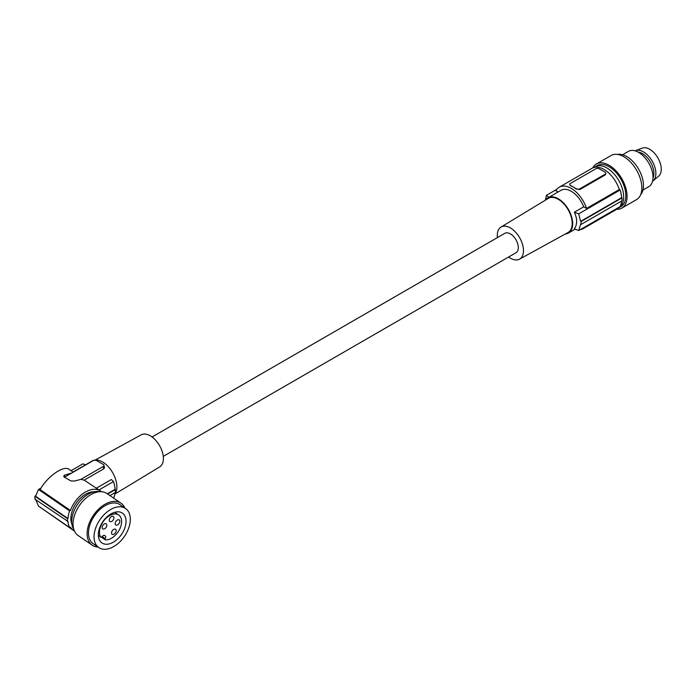 <?xml version="1.0" encoding="UTF-8"?>
<svg xmlns="http://www.w3.org/2000/svg" width="696" height="696" viewBox="0 0 696 696"><rect width="100%" height="100%" fill="white"/><g stroke="black" fill="none" stroke-linecap="round" stroke-linejoin="round"><path stroke-width="1.04" d="M42.056 508.567L73.472 530.456A23.934 14.973 -55.5 0 1 70.444 527.09L69.591 527.507A24.952 15.608 -55.5 0 1 67.973 521.435L34.887 499.128L34.887 496.213L67.582 518.711A25.465 15.93 124.5 0 0 67.582 521.617M74.446 531.039A23.934 14.973 -55.5 0 1 73.472 530.456M73.019 472.036L92.29 460.917A20.367 11.762 60 0 1 102.469 461.918A20.367 11.762 60 0 1 116.876 486.869A20.367 11.762 60 0 1 114.831 494.238M101.503 491.715A23.934 14.973 124.5 0 0 100.607 491.019L84.199 480.127L103.887 468.747L104.531 467.503L103.887 465.18A2.549 1.47 0 0 0 103.191 464.415L96.709 460.674A2.549 1.47 0 0 0 93.107 460.674L64.484 477.204A2.549 1.47 180 0 0 64.441 477.23M96.413 488.14L111.343 479.518L113.509 481.554L99.015 489.923M35.574 499.145L38.498 506.123L69.591 527.507M98.014 547.039A25.465 15.93 -55.5 0 1 92.829 545.594A25.465 15.93 -55.5 0 1 92.185 545.185A25.465 15.93 -55.5 0 1 93.16 515.684A25.465 15.93 -55.5 0 1 120.408 502.825A25.465 15.93 -55.5 0 1 121.052 503.234A25.465 15.93 -55.5 0 1 124.862 508.019M92.185 545.185L78.109 535.502A25.465 15.93 -55.5 0 1 79.083 506.001A25.465 15.93 -55.5 0 1 106.331 493.142A25.465 15.93 -55.5 0 1 106.975 493.551L121.052 503.234M114.988 494.003L159.654 466.929A18.531 10.701 -120 0 0 162.351 452.043A18.531 10.701 -120 0 0 150.275 435.827A18.531 10.701 -120 0 0 141.131 434.843L95.352 459.986M100.711 537.112A14.459 9.048 -55.5 0 1 104.217 520.286A14.459 9.048 -55.5 0 1 118.746 514.997A14.459 9.048 -55.5 0 1 119.329 529.856A14.459 9.048 -55.5 0 1 105.453 539.87A1.018 0.635 -55.5 0 1 105.235 538.678A2.549 1.592 124.5 0 0 105.235 535.877A2.549 1.592 124.5 0 0 105.166 535.842L104.617 535.52A2.549 1.592 124.5 0 0 101.929 536.755A1.018 0.635 124.5 0 1 100.711 537.112L98.353 535.485M113.561 498.084A23.934 13.816 -120 0 0 115.04 492.664M115.858 521.469A3.054 1.914 -55.5 0 1 119.242 519.921A3.054 1.914 -55.5 0 1 119.164 523.401A3.054 1.914 -55.5 0 1 115.78 524.949A3.054 1.914 -55.5 0 1 115.858 521.469M121.974 512.856A18.079 11.31 124.5 0 0 102.625 521.983A18.079 11.31 124.5 0 0 101.938 542.932A18.079 11.31 124.5 0 0 102.39 543.219A18.079 11.31 124.5 0 0 121.739 534.093A18.079 11.31 124.5 0 0 122.435 513.143A18.079 11.31 124.5 0 0 121.974 512.856M99.354 547.926A23.681 14.807 -55.5 0 1 98.762 547.552A23.681 14.807 -55.5 0 1 99.667 520.112A23.681 14.807 -55.5 0 1 125.01 508.15A23.681 14.807 -55.5 0 1 125.611 508.532A23.681 14.807 -55.5 0 1 124.706 535.972A23.681 14.807 -55.5 0 1 99.354 547.926M35.574 496.231L38.498 489.488L69.591 510.873A24.952 15.608 -55.5 0 0 67.973 518.52L35.574 496.231M103.678 468.887L103.191 466.494L80.875 479.379L84.199 480.127M73.863 529.56A23.681 14.807 -55.5 0 1 76.386 506.218A23.681 14.807 -55.5 0 1 96.787 491.437A23.681 14.807 -55.5 0 1 99.911 491.707M103.191 466.494A2.549 1.47 0 0 0 103.887 465.18M100.607 491.019A23.934 14.973 124.5 0 0 70.444 510.464L69.591 510.873M71.897 524.175A21.132 13.215 -55.5 0 1 76.151 503.243A21.132 13.215 -55.5 0 1 94.177 491.794M109.924 518.024A3.054 1.914 -55.5 0 1 113.317 516.467A3.054 1.914 -55.5 0 1 113.239 519.947A3.054 1.914 -55.5 0 1 109.846 521.504A3.054 1.914 -55.5 0 1 109.924 518.024M98.762 547.552L93.194 543.715A23.681 14.807 -55.5 0 1 94.099 516.284A23.681 14.807 -55.5 0 1 119.442 504.322A23.681 14.807 -55.5 0 1 120.043 504.704L125.611 508.532M112.204 530.813A3.054 1.914 -55.5 0 1 115.588 529.264A3.054 1.914 -55.5 0 1 115.51 532.736A3.054 1.914 -55.5 0 1 112.126 534.293A3.054 1.914 -55.5 0 1 112.204 530.813M109.951 495.595L115.336 492.49A24.447 14.111 -120 0 0 115.336 489.575L115.075 489.314A23.934 13.816 -120 0 0 113.509 481.554M107.654 494.012L115.336 489.575M102.825 525.358A3.054 1.914 -55.5 0 1 106.21 523.81A3.054 1.914 -55.5 0 1 106.131 527.29A3.054 1.914 -55.5 0 1 102.747 528.838A3.054 1.914 -55.5 0 1 102.825 525.358M163.256 456.393L515.98 252.752A11.206 6.473 -120 0 0 517.702 243.774A11.206 6.473 -120 0 0 510.385 233.9A11.206 6.473 -120 0 0 504.783 233.343L152.059 436.992M70.444 510.464L40.133 489.601C47.337 476.429 63.736 464.954 69.104 469.348L73.202 472.166M80.875 479.379L74.559 481.006L70.966 480.962L64.31 477.143L63.736 476.186L64.31 475.229L71.671 473.054M85.538 464.806L82.876 463.867L71.062 470.687M38.498 489.488L41.099 487.983M34.887 496.213L35.644 495.778M107.323 493.786L115.075 489.314M497.405 237.606A18.522 10.692 60 0 1 501.007 227.07A18.522 10.692 60 0 1 510.385 227.923A18.522 10.692 60 0 1 522.513 244.348A18.522 10.692 60 0 1 519.529 259.156A18.522 10.692 60 0 1 510.385 258.173A18.522 10.692 60 0 1 508.611 257.015M501.007 227.07L548.3 198.404A19.705 11.38 60 0 1 558.279 199.308A19.705 11.38 60 0 1 571.181 216.787A19.705 11.38 60 0 1 568.006 232.534L519.529 259.156M565.396 233.969A20.367 11.762 -120 0 0 568.458 233.038A20.367 11.762 -120 0 0 570.746 214.281A20.367 11.762 -120 0 0 558.279 198.769A20.367 11.762 -120 0 0 548.091 197.76A20.367 11.762 -120 0 0 545.751 199.943M548.091 197.76L561.054 190.269A20.367 11.762 -120 0 1 571.242 191.278A20.367 11.762 -120 0 1 583.709 206.799L574.357 212.202C577.402 218.944 577.402 224.495 574.357 228.836A101.851 58.803 0 0 0 578.733 230.506L620.119 206.608A24.952 14.407 60 0 0 621.572 201.048M574.357 212.202A101.851 58.803 0 0 0 578.733 213.872L580.577 221.389A101.851 58.803 0 0 0 581.029 221.546L581.029 224.451A101.851 58.803 0 0 1 580.577 224.303L578.733 230.506M558.07 191.992L555.921 190.756A23.934 13.816 60 0 1 559.271 187.189L592.044 168.267A23.934 13.816 60 0 1 619.327 189.521L620.119 189.982A24.952 14.407 -120 0 1 621.606 197.699L621.972 197.908A25.465 14.703 60 0 1 621.972 200.822L581.029 224.451M580.177 229.671A23.934 13.816 -120 0 0 583.205 228.645L615.977 209.722A23.934 13.816 -120 0 0 618.379 207.617M605.79 173.461L605.259 174.887L579.881 189.547L576.279 188.79A2.549 1.47 0 0 0 579.881 188.79L605.085 174.235A2.549 1.47 180 0 0 605.833 173.191L605.833 173.791M570.52 185.745L570.52 185.458A2.549 1.47 180 0 1 569.772 184.423L570.52 185.745A23.934 13.816 60 0 1 573.4 187.12A23.934 13.816 60 0 1 576.279 189.068M559.271 187.189A23.934 13.816 60 0 1 586.554 208.443L619.327 189.521M605.833 173.191A2.549 1.47 180 0 0 605.085 172.156L599.326 168.832A2.549 1.47 0 0 0 595.724 168.832L570.52 183.379A2.549 1.47 180 0 0 569.772 184.423M570.52 185.458L576.279 188.79M578.733 213.872L620.119 189.982M583.709 206.799L586.554 208.443M580.577 221.389L621.606 197.699M581.029 221.546L621.972 197.908M583.205 228.645A23.934 13.816 -120 0 0 585.614 226.531M545.438 200.135L546.508 195.272A101.851 58.803 0 0 0 548.84 197.325M546.508 195.272L556.87 189.295M617.787 208.295A23.681 13.676 -120 0 0 618.761 207.817A23.681 13.676 -120 0 0 623.668 196.977A23.681 13.676 -120 0 0 613.333 173.147A23.681 13.676 -120 0 0 595.089 166.805A23.681 13.676 -120 0 0 594.184 167.405M618.761 207.817L620.928 206.573A23.681 13.676 -120 0 0 625.835 195.733A23.681 13.676 -120 0 0 625.782 194.184A23.681 13.676 -120 0 0 614.881 171.268A23.681 13.676 -120 0 0 597.246 165.552L595.089 166.805M616.639 209.296A25.465 14.703 -120 0 0 621.815 208.113A25.465 14.703 -120 0 0 627.087 196.455A25.465 14.703 -120 0 0 615.977 170.833A25.465 14.703 -120 0 0 596.35 164.012A25.465 14.703 -120 0 0 592.74 167.91M621.815 208.113L636.579 199.587A25.465 14.703 -120 0 0 641.851 187.937A25.465 14.703 -120 0 0 630.741 162.307A25.465 14.703 -120 0 0 611.114 155.486L596.35 164.012M640.694 194.61A23.681 13.676 -120 0 0 643.478 185.545A23.681 13.676 -120 0 0 634.656 163.421A23.681 13.676 -120 0 0 617.491 154.416M642.956 190.034L648.803 186.659A20.367 11.762 -120 0 0 653.022 177.332A20.367 11.762 -120 0 0 644.131 156.835A20.367 11.762 -120 0 0 628.427 151.371L622.581 154.747M638.067 152.076A16.173 9.335 60 0 1 642.452 153.599A16.173 9.335 60 0 1 653.005 177.959M652.561 181.238A17.565 10.144 -120 0 0 653.065 180.856A17.565 10.144 -120 0 0 653.614 180.334A17.565 10.144 -120 0 0 651.9 160.602A17.565 10.144 -120 0 0 635.587 150.58A17.565 10.144 -120 0 0 635.004 150.832M653.065 180.856L658.668 176.158A16.295 9.405 -120 0 0 659.182 175.67A16.295 9.405 -120 0 0 657.581 157.374A16.295 9.405 -120 0 0 642.46 148.074L635.587 150.58M102.103 536.52L105.235 538.678M64.484 475.133L64.484 477.204M605.085 174.992L605.085 174.235M579.881 189.547L579.881 188.79M118.746 514.997L114.796 512.282M105.235 539.792L101.459 537.199M98.353 535.529L100.824 537.234M575.174 229.158L568.458 233.038"/></g></svg>
